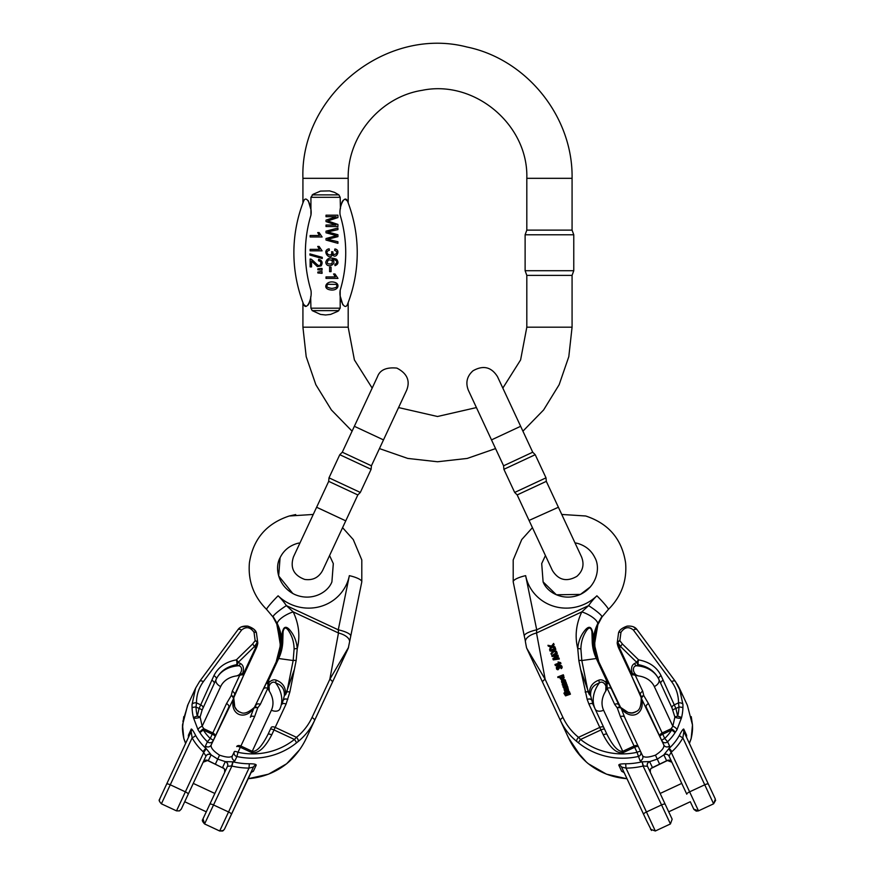 <?xml version="1.0" encoding="UTF-8"?>
<svg xmlns="http://www.w3.org/2000/svg" width="875" height="875" viewBox="0 0 875 875"><rect width="100%" height="100%" fill="white"/><g stroke="black" fill="none" stroke-linecap="round" stroke-linejoin="round"><path stroke-width="1.31" d="M203.033 818.792L204.575 823.944L231.908 766.052A75.031 72.472 24.9 0 0 249.003 768.097L253.433 767.058L228.539 820.466L253.433 767.058A3.577 3.456 24.9 0 1 256.222 765.111C256.102 764.214 253.794 763.766 249.32 763.788L249.003 768.097L228.55 811.967L213.434 804.923A3.577 0.93 25 0 0 209.814 804.256L202.858 819.164M159.862 798.667L159.348 800.286M188.037 704.43L182.897 721.361M206.642 789.633L193.266 783.398L184.702 801.741L203.197 762.092A3.577 3.456 24.9 0 1 208.381 760.747L223.409 768.217C224.372 768.184 224.788 769.595 224.645 772.45C224.798 769.716 224.394 768.305 223.409 768.217L223.081 768.042M199.664 681.373L237.77 629.912A3.577 2.089 36.5 0 1 237.836 629.814L199.587 681.461A3.577 2.089 36.5 0 0 199.522 681.559L195.617 688.144L192.03 704.561L192.084 707.897A50.017 48.311 24.9 0 0 193.473 717.773L198.067 729.914A3.577 1.466 -32.5 0 1 202.158 726.25L200.102 717.03L202.07 710.172L216.245 679.142C220.139 671.333 226.953 666.498 236.688 664.661L238.634 665.755C243.873 666.531 241.445 675.03 236.698 675.894L242.55 674.658L243.491 675.675L256.091 648.637A22.63 21.853 -155 0 0 257.064 646.177M348.261 648.244A3.577 3.456 25 0 1 348.228 648.309L348.239 648.298A3.577 3.456 -155.1 0 1 348.228 648.298L306.469 737.887C302.105 747.184 296.133 755.256 288.553 762.114L286.694 763.689A3.577 0.831 -128.6 0 1 286.639 763.766L299.436 749.93M234.062 696.172L234.434 695.1M280.252 642.261L280.131 646.417C280.831 638.586 279.792 631.083 277.014 623.919L273.066 616.448A14.295 1.947 145.8 0 0 273.022 617.006L273.022 617.006A14.295 1.947 -34.2 0 0 273.033 617.028M277.014 623.919L280.219 644.273M195.617 688.144L187.6 705.37L182.514 724.905M182.536 724.97L182.47 728.569A50.017 48.311 24.9 0 0 183.848 738.456A3.577 0.733 -13.9 0 0 183.838 738.587A3.577 0.733 166.1 0 1 183.827 738.577A3.577 0.733 166.1 0 1 183.827 738.522M190.258 731.227A3.577 0.919 17.9 0 0 191.231 731.358M276.15 662.003L280.109 646.494A3.577 0.864 -176.3 0 1 280.109 646.494A3.577 0.864 -176.3 0 1 280.109 646.461M224.897 771.673A3.577 3.489 25 0 1 224.7 772.319M234.391 695.209L256.091 648.637A22.63 21.853 24.9 0 0 256.102 648.627A22.63 21.853 24.9 0 0 257.775 643.256A3.577 0.897 9.7 0 0 257.797 643.202A3.577 3.577 0 0 0 257.808 643.103L256.441 632.877A3.577 1.586 -22.5 0 0 256.441 632.866A3.577 1.586 157.5 0 0 254.034 632.33L255.161 640.686A3.577 2.111 29.8 0 1 257.206 642.567A21.788 21.044 -155.1 0 1 255.588 647.752L254.352 646.636L257.206 642.567A3.577 0.897 -170.3 0 1 257.786 643.202A3.577 3.577 0 0 0 257.808 643.103L256.441 632.877L253.969 629.267L247.877 626.139L241.467 626.894M703.478 773.642L711.736 791.372L703.478 773.642M651.886 768.064L659.673 764.258L657.278 759.117L663.884 754.884L666.63 760.747L652.466 767.572A3.577 3.456 155 0 0 650.322 772.362L660.155 793.461L668.358 789.633M662.189 663.622L675.478 681.559L683.375 696.73M581.098 756.798L568.531 737.887L526.728 648.222L545.18 679.35A3.577 1.761 155 0 0 542.697 682.456M548.034 693.93L527.275 649.381A3.577 3.456 155.1 0 1 527.264 649.381L568.531 737.887C572.884 747.163 578.845 755.245 586.436 762.125L586.447 762.114C578.878 755.256 572.906 747.184 568.542 737.887M597.986 623.919L594.748 642.917L594.869 646.417C594.169 638.586 595.208 631.083 597.986 623.919L601.934 616.448L597.8 623.514C594.65 629.88 593.163 636.42 593.337 643.125A46.441 44.866 -25 0 0 597.319 658.711L620.506 707.241M525.47 642.108A14.295 6.891 169.4 0 1 525.459 642.02L525.459 642.02A14.295 6.891 -10.6 0 1 536.517 632.997L545.18 679.35L563.008 717.566A3.577 1.761 155 0 0 560.514 720.672C564.342 728.809 569.8 735.777 576.877 741.573L578.67 743.017A3.577 0.831 128.6 0 1 580.573 739.463A67.878 65.57 -25 0 0 637.022 752.314L634.67 747.272L623.339 752.555C616.831 753.955 610.138 748.07 603.28 734.88L600.972 729.947L580.573 739.463L578.517 737.33A3.577 1.63 129 0 0 576.877 741.573M524.289 636.07A14.295 3.609 168.4 0 1 524.278 636.027A14.295 3.609 -11.6 0 1 536.714 629.814L536.517 632.997L581.809 611.888L588.602 605.631A60.736 58.669 155 0 1 596.892 595.798A42.875 41.409 155 0 1 554.619 606.517A42.875 41.409 155 0 1 525.645 575.663A14.295 3.609 168.4 0 0 513.209 581.886L513.198 559.956L521.719 539.591L532.427 527.658L521.719 539.591L513.198 559.956L513.209 581.886A14.295 3.609 168.4 0 0 513.209 581.919M675.478 681.559A3.577 2.089 -36.5 0 0 675.413 681.461A3.577 2.089 -36.5 0 0 675.336 681.373L637.23 629.912A3.577 2.089 143.5 0 0 637.164 629.814A3.577 2.089 143.5 0 0 633.391 630.033C628.786 626.303 624.641 627.069 620.966 632.33L619.839 640.686A3.577 2.111 150.2 0 0 617.794 642.567A21.788 21.044 -25 0 0 619.413 647.752L620.648 646.636L617.794 642.567A3.577 0.897 -9.7 0 0 617.203 643.202A3.577 0.897 -9.7 0 0 617.225 643.256A22.63 21.853 155 0 0 618.909 648.637A3.577 0.93 -25 0 1 619.413 647.752L631.597 673.892L632.352 673.422L638.302 675.894L632.439 674.658L631.509 675.675L618.909 648.637L617.203 643.202A3.577 3.577 0 0 1 617.192 643.103L618.559 632.877C619.227 630.175 622.081 627.922 627.123 626.139C631.98 625.756 635.327 626.992 637.164 629.814L675.413 681.461A3.577 2.089 143.5 0 0 671.639 681.669L633.391 630.033M620.878 707.58A3.577 1.739 -40.9 0 1 620.955 707.656A3.577 1.739 139.1 0 1 621.184 708.302L624.619 717.259L642.611 755.825C644.284 757.761 648.561 757.531 655.43 755.158C661.566 751.177 664.366 747.786 663.841 745.008L641.561 698.797C645.4 714.361 630.623 721.252 621.184 708.302A3.577 2.275 165.9 0 0 617.28 707.919L614.666 704.364L607.195 688.352L605.73 691.086C608.114 686.886 603.17 679.569 599.211 683.08C593.086 685.038 590.231 689.259 590.647 695.756L592.911 704.2L606.9 734.212C612.981 746.222 618.264 751.931 622.759 751.308L634.091 746.025L620.408 716.68L617.28 707.919A3.577 2.188 132.5 0 1 620.659 707.35A3.577 2.188 -47.5 0 0 620.583 707.295M620.78 707.47A3.577 2.188 -47.5 0 0 620.67 707.361L618.877 704.933A3.577 2.297 155 0 0 614.666 704.364M588.47 763.809A3.577 0.831 -51.4 0 1 588.383 763.766A3.577 0.831 128.6 0 1 588.372 763.766A3.577 0.831 128.6 0 1 588.328 763.722L586.447 762.125L588.372 763.766A3.577 0.831 -51.4 0 1 588.317 763.689A71.455 69.016 155 0 0 626.992 778.684M667.297 760.594L666.63 760.747A3.577 3.456 155 0 1 671.803 762.092M660.155 793.461L650.3 772.319L660.155 793.461L681.745 783.398L671.858 762.212A3.577 3.5 155.1 0 0 671.388 761.469M532.722 452.211L503.584 465.795L491.498 439.895L520.647 426.3L532.722 452.211L535.216 454.694L503.891 469.306L514.675 492.439L546 477.837L535.216 454.694M596.892 595.798A14.295 1.236 46.1 0 1 608.355 609.459C621.327 596.466 627.08 580.956 625.603 562.92C621.972 539.23 608.683 523.589 585.714 515.998L561.75 514.445L558.392 507.248L581.536 556.905C584.489 564.463 582.936 570.948 576.877 576.352C566.661 582.148 558.502 580.202 552.398 570.489L517.169 494.933L546.306 481.348L558.392 507.248L529.058 520.439M546.306 481.348L546 477.837M715.652 800.286L713.606 803.819L698.491 810.863L689.62 791.842L704.736 784.798L713.606 803.819L715.334 799.072L703.325 773.325L711.736 791.361M565.097 693.547L564.769 692.398L564.769 694.422M565.731 694.017L566.038 694.597M564.867 693.055L565.589 694.728L566.42 694.455C564.9 692.913 565.48 691.819 568.17 691.162L569.669 692.059L569.68 693.777M570.423 694.181L569.964 693.077L570.423 694.181L565.545 695.877L564.145 693.656M555.833 649.381L555.362 648.233L555.833 649.381L553.711 650.212M557.014 652.641L556.456 651.23L557.014 652.641M556.784 652.148L553.755 650.967L551.272 654.402L553.984 651.459L556.577 652.477M551.272 654.402L550.987 653.592L553.12 650.716L551.994 650.278L550.058 651.033L552.88 651.033M563.161 683.178L562.822 682.052L563.161 683.178L561.794 682.5C560.952 679.361 562.111 678.519 565.261 679.962L565.37 680.192M565.436 680.312L563.566 682.456L565.37 681.833L565.502 680.466M561.969 681.877L562.833 680.291M566.333 682.948L565.873 681.822L566.333 682.948L564.473 684.25M567.098 685.048L566.639 683.911L567.098 685.048L565.239 686.284M567.864 687.138L567.394 686.011L567.864 687.138L563.402 687.619L562.931 686.47L565.819 684.589L562.45 685.136L564.714 685.311M592.911 704.2A3.577 1.761 155 0 0 588.93 704.112L587.18 699.388A3.577 1.75 164.5 0 1 591.303 699.858A3.577 2.242 -14.1 0 0 590.844 699.278A3.577 1.761 160.9 0 0 587.18 699.388L580.595 669.342L589.444 694.783C588.995 687.652 592.058 682.806 598.609 680.247C600.884 679.252 603.378 680.028 606.091 682.544L606.473 678.333L607.567 680.695A3.577 0.93 155 0 0 606.561 680.509L596.312 658.525L581.82 660.527L588.109 691.939L589.444 694.783A3.577 2.023 175.6 0 1 590.647 695.756M564.222 690.036L564.791 690.9M566.65 688.078L566.541 687.433L567.941 687.794L568.356 689.861L564.834 691.709L564.014 688.647L565.808 688.078L567.098 689.85L567.744 689.423L567.328 688.144L566.88 688.581L567.952 689.172M567.941 687.794L568.586 690.364L564.834 691.709M560.733 662.987L555.177 665.142L555.417 665.645L560.962 663.491L560.591 662.605L560.962 663.491M555.177 665.142L554.958 664.541L559.278 662.867L558.031 661.981L559.519 663.359M557.32 653.461L556.839 652.302L557.32 653.461L553.984 655.583M558.359 656.348L557.834 655.025L558.359 656.348L555.198 658.481M559.333 659.017L558.862 657.847L559.333 659.017L553.328 659.903L552.847 658.711L556.719 656.097M556.577 655.802L552.027 656.469L556.303 656.37M550.802 647.052L548.253 646.089L550.823 647.019M550.605 646.559L549.587 649.753L551.884 646.822L555.078 647.456L554.816 646.723L552.344 646.209L553.908 644.23L553.623 643.442L554.137 644.722L552.573 646.702M554.816 646.723L555.319 647.948L552.114 647.314L549.587 649.753M560.7 667.581L560.897 665.952L558.797 666.094L559.967 667.002L557.681 669.331L556.795 669.047C555.603 666.903 556.938 665.634 560.82 665.219L561.903 666.214L561.859 667.319L560.973 668.172L560.7 667.581L561.214 668.664L562.1 667.811L562.002 666.433M559.027 666.586L561.488 666.914M556.467 668.708L557.911 669.823L560.12 667.33M563.763 675.872L563.314 674.767L563.653 675.905M563.533 675.369L562.887 675.62L564.2 677.731L562.833 679.033M563.566 675.839L563.97 677.228L561.247 678.836L560.284 678.562L560.525 679.066L559.945 677.786L560.525 679.066L562.362 679.208M559.716 677.294L560.284 678.562L559.978 676.747L557.922 677.545L559.683 677.447M655.43 755.158L657.278 759.117L649.688 761.633A3.577 3.456 155 0 0 647.544 766.413L665.186 804.256A3.577 0.93 155 0 0 661.555 804.923L670.425 823.944L672.153 819.197L665.186 804.256M713.606 803.819L698.491 810.863L696.248 811.125L693.886 809.408L690.298 801.741L668.708 811.814L672.153 819.197M670.425 823.944L655.32 830.998L646.45 811.967A3.577 0.93 155 0 0 643.606 814.319L627.025 778.783L606.473 774.167L588.361 763.766L606.473 774.167L627.036 778.783L646.461 820.466A3.577 0.93 155 0 1 646.461 820.466L651.481 830.473M643.606 814.319L621.567 767.058L625.997 768.108L646.45 811.967L661.555 804.923L643.092 766.052A75.031 72.472 155 0 1 625.997 768.108L625.669 763.788A71.455 69.016 -25 0 0 641.955 761.841L640.052 760.725L637.022 752.314A3.577 0.93 155 0 1 640.653 751.636L642.611 755.825A3.577 3.456 155 0 1 640.052 760.725M715.334 799.072L683.856 731.577L682.861 737.877A53.594 51.767 155 0 1 671.967 751.603L671.169 752.259L689.62 791.842A3.577 0.93 155 0 0 686.777 794.194L669.003 756.066A3.577 3.38 -25 0 0 663.939 754.72L669.2 748.256A50.017 48.311 -25 0 0 679.35 735.448C681.559 731.128 683.014 728.995 683.725 729.039L686.591 735.186L686.547 737.253M633.533 626.894L637.164 629.814L675.402 681.461A3.577 2.089 143.5 0 1 675.467 681.559L679.328 688.034L687.378 705.316L692.475 724.97L692.541 728.569A50.017 48.311 155 0 1 691.152 738.445L689.358 743.378M679.35 688.1L682.959 704.561L682.905 707.897A3.577 0.831 -178 0 0 678.967 707.033L678.519 702.866C678.486 694.991 676.189 687.925 671.639 681.669M682.905 707.897A50.017 48.311 155 0 1 681.516 717.784L676.922 729.925L675.084 732.638A3.577 1.345 -143.9 0 0 671.125 728.766L672.831 726.25L674.887 717.03L671.923 707.755L658.755 679.142C654.861 671.333 648.047 666.498 638.312 664.661L636.355 665.755C631.127 666.531 633.544 675.03 638.302 675.894A27.989 21.438 -25 0 1 654.325 686.558L672.831 726.25A3.577 1.466 -147.5 0 1 676.922 729.925M635.6 674.417A3.577 1.575 100.8 0 1 635.261 675.27L642.731 691.283L643.77 695.57L648.473 703.598L662.156 732.944L671.125 728.766L671.705 730.002L662.736 734.191L664.737 738.467A46.441 44.866 -25 0 0 671.705 730.002L675.084 732.638A50.017 48.311 155 0 1 667.581 741.748L669.528 745.938L669.2 748.256L671.967 751.603M625.669 763.788C621.195 763.777 618.898 764.214 618.778 765.111L621.644 771.258L623.962 772.494M652.411 767.659A3.577 3.489 -25 0 0 650.355 772.45C650.212 769.595 650.628 768.184 651.591 768.217L652.466 767.572L649.578 761.589A3.577 3.402 -25 0 0 647.489 766.303L643.398 765.975L642.141 761.808L649.578 761.589M641.419 696.927L618.909 648.637M641.178 697.594L631.509 675.675L631.597 673.892A3.577 2.45 35.6 0 1 631.969 674.691M598.85 662.003L594.891 646.494A3.577 0.864 176.3 0 0 594.869 646.417A46.441 44.866 -25 0 0 598.85 662.003L608.005 681.625M610.75 687.509L619.839 707M659.892 736.531A3.577 0.93 155 0 1 662.736 734.191L662.156 732.944A3.577 2.297 155 0 0 659.892 736.531L661.883 740.808A3.577 0.93 155 0 1 664.737 738.467L667.581 741.748A3.577 3.456 155 0 1 661.883 740.808L646.209 707.186A3.577 2.297 155 0 1 648.473 703.598M669.528 757.203L669.003 756.066L671.169 752.259L668.752 748.694M525.405 641.255L524.344 636.234A14.295 3.609 -11.6 0 1 524.278 636.038L513.209 581.875L524.278 636.038M561.75 514.456L585.714 515.987C608.683 523.578 621.972 539.23 625.603 562.92C627.08 580.956 621.327 596.466 608.355 609.459L601.978 617.006A14.295 1.947 34.2 0 0 601.934 616.448A14.295 1.947 -145.8 0 0 588.602 605.631L536.714 629.814L525.645 575.663M692.475 724.97L691.173 738.577A3.577 0.733 -166.1 0 0 691.152 738.445A3.577 2.308 19.9 0 1 691.064 738.927L691.064 738.927A3.577 3.577 0 0 0 691.173 738.577M659.673 764.258L667.439 760.528L671.869 762.212A3.577 3.5 -25 0 0 666.75 760.758M663.939 754.72L663.884 754.884A3.577 3.456 155 0 1 669.069 756.23M643.092 766.052L642.141 761.808M563.008 717.566C566.628 725.266 571.802 731.85 578.517 737.33L599.791 727.409L600.972 729.947A3.577 0.93 155 0 1 604.603 729.28L603.772 727.497A3.577 1.761 155 0 0 599.791 727.409L588.93 704.112M580.902 649.053L581.82 660.527A3.577 1.728 -11.3 0 0 578.845 660.614L577.752 648.637C578.331 641.244 580.956 634.856 585.638 629.497C593.053 621.72 593.447 636.814 593.337 643.125A3.577 0.864 -3.7 0 0 592.255 642.655L591.916 631.695C590.909 627.167 589.05 626.883 586.348 630.842C582.805 636.289 580.989 642.359 580.902 649.053A3.577 1.63 0.8 0 0 577.752 648.637C574.7 636.3 576.045 624.05 581.809 611.888A14.295 4.823 -154.1 0 1 597.8 623.514M632.439 674.658A3.577 2.8 78.5 0 0 632.352 673.422C630.798 668.5 631.542 665.186 634.572 663.48L636.792 662.408L620.648 646.636A3.577 2.023 -45.7 0 1 622.486 644.098L638.63 659.881A3.577 1.367 99.4 0 0 638.312 664.661A3.577 2.789 -111.6 0 1 636.792 662.408A3.577 2.023 -45.7 0 1 638.63 659.881C649.337 661.872 656.83 667.155 661.095 675.719L675.905 708.455A3.577 0.919 162.1 0 0 672.919 710.172M525.569 642.469A14.295 6.891 -10.6 0 1 525.459 642.02L526.455 647.369L525.459 642.02M617.192 643.081A3.577 2.056 -8 0 1 619.839 640.686L622.486 644.098M618.505 633.194A3.577 1.586 22.5 0 1 618.559 632.866A3.577 1.586 22.5 0 1 620.966 632.33M682.959 704.561A3.577 1.98 -179.8 0 0 678.519 702.866L674.406 704.791A3.577 2.111 156 0 0 671.923 707.755M634.572 663.48A3.577 2.756 60.4 0 0 636.355 665.755A35.131 26.917 155 0 1 658.864 679.383A7.142 4.594 -25 0 1 654.325 686.558M663.206 680.236A3.577 2.111 155 0 0 660.855 683.659M677.677 716.209A3.577 0.886 172.8 0 0 674.887 717.03A3.577 1.039 -170.8 0 0 678.475 718.145A3.577 1.039 -170.8 0 0 681.516 717.784A3.577 0.733 13.9 0 0 677.677 716.209A46.441 44.866 -25 0 0 678.967 707.033L675.905 708.455L677.677 716.209M606.9 734.212A3.577 0.93 155 0 0 603.28 734.88M623.339 752.555L603.597 710.216A27.989 21.438 -25 0 1 605.73 691.086L606.091 682.544A3.577 2.297 4.6 0 0 606.977 682.927L606.561 680.509M603.597 710.216A7.142 4.594 -25 0 1 595.186 709.067A35.131 26.917 155 0 1 599.211 683.08A3.577 2.756 -110.4 0 0 598.609 680.247M606.473 678.333L611.406 688.92A3.577 2.297 155 0 0 607.195 688.352L606.977 682.927A3.577 1.619 155 0 1 608.88 683.484L609.098 683.955A3.577 1.28 155 0 0 607.009 683.703A3.577 2.002 -168.7 0 1 606.255 683.397M635.622 711.966L631.969 712.939L628.228 712.502L620.955 707.656A3.577 3.577 0 0 0 620.67 707.361A3.577 2.188 132.5 0 1 620.823 707.547A3.577 1.739 139.1 0 1 620.955 707.656A3.577 3.577 0 0 0 620.67 707.361L618.997 705.173M642.731 691.283A3.577 2.297 155 0 0 640.467 694.87L641.167 697.802A3.577 2.188 177.5 0 1 643.77 695.57A3.577 2.275 144.1 0 0 641.561 698.797A3.577 1.739 170.9 0 1 641.211 698.206A3.577 1.739 170.9 0 1 641.2 698.042A3.577 2.188 177.5 0 1 641.167 697.802A3.577 3.577 0 0 0 641.211 698.217C641.211 712.589 635.939 710.85 634.463 712.458C630.875 714.12 626.369 712.513 620.955 707.656M624.619 717.259A3.577 2.297 155 0 0 620.408 716.68M638.302 746.605A3.577 2.297 155 0 0 634.091 746.025L634.67 747.272A3.577 0.93 155 0 1 638.302 746.605M691.064 738.927L689.402 743.455L708.367 784.12A3.577 0.93 155 0 0 704.736 784.798L682.861 737.877A3.577 0.558 29.1 0 1 679.35 735.448M562.45 685.136L562.209 684.469L565.873 681.822M566.103 682.445L564.112 684.305M563.948 683.955L566.639 683.911M566.869 684.556L564.67 686.011L567.394 686.011M564.67 686.011L563.981 686.448L564.834 686.328M567.623 686.645L563.172 687.127M565.895 689.216L565.305 688.581L564.692 689.533L566.256 690.178L565.895 689.216L566.705 690.594M565.578 688.745L566.125 689.708M565.305 688.581L565.819 689.237M564.659 688.942L565.534 689.084M564.933 690.025L564.889 689.434M558.031 661.981L560.591 662.605M552.027 656.469L551.753 655.714L556.839 652.302M557.091 652.969L552.661 655.78L557.834 655.025M558.13 655.845L555.789 658.098M555.559 657.606L553.744 658.744L558.862 657.847M559.103 658.525L553.098 659.411M553.623 643.442L551.589 646.045L547.969 645.291L548.253 646.089M557.178 666.881L557.473 668.631L559.234 667.953L559.278 667.089L558.698 666.477L557.178 666.881L559.519 667.592M557.123 668.544L557.408 667.384M557.036 669.539L556.566 668.981M563.227 679.558L563.97 681.614L564.638 680.203L563.227 679.558L564.867 680.706M564.014 681.592L563.456 680.05M563.566 682.456L562.592 679.798L561.739 681.384L562.822 682.052M562.931 682.686L561.794 682.5L562.034 683.003M550.058 651.033L549.817 650.377L555.362 648.233M555.603 648.889L552.934 649.917L556.456 651.23M560.973 678.169L560.372 677.633L560.973 678.169L563.303 676.528L562.68 676.025L560.448 677.797M560.612 678.136L562.909 676.528L563.533 677.031M557.922 677.545L557.703 676.944L563.314 674.767M566.3 692.683L566.781 694.006L568.936 693.164L569.056 692.355L568.466 691.852L566.3 692.683L569.286 692.858M566.431 693.973L566.541 693.175M570.183 693.678L565.316 695.384L563.905 693.164L564.769 692.398M564.638 694.203L565.589 694.728M566.42 694.455L565.83 694.302M569.111 691.381L569.45 693.273L569.964 693.077M231.044 815.073L236.436 803.523L231.044 815.073M233.253 810.327L227.872 821.877L233.253 810.327M214.845 793.461L193.255 783.398L203.142 762.212A3.577 3.5 -155.1 0 1 208.25 760.758L211.105 754.884L217.711 759.117L225.302 761.622L222.534 767.583A3.577 3.456 24.9 0 1 224.766 772.166M191.264 729.039A3.577 3.456 24.9 0 1 191.144 731.566L166.633 784.12L191.144 731.577L192.139 737.877A3.577 0.558 150.9 0 0 195.639 735.448C193.441 731.128 191.975 728.995 191.264 729.039L188.409 735.197L188.453 737.253M198.067 729.914L199.905 732.638A50.017 48.311 24.9 0 0 207.408 741.748L205.461 745.938L205.8 748.256A50.017 48.311 -155.1 0 1 195.639 735.448M182.47 728.569A3.577 0.831 178 0 0 182.448 728.667L183.838 738.587A3.577 3.577 0 0 0 183.947 738.938L183.947 738.938A3.577 2.308 160.1 0 1 183.848 738.456L185.642 743.367M256.222 765.111L253.356 771.258L251.038 772.494M350.656 636.234A14.295 3.609 -168.4 0 0 350.722 636.027A14.295 3.609 -168.4 0 0 338.275 629.814L338.483 632.997L329.809 679.339A3.577 1.761 25 0 1 332.303 682.445L348.545 647.369L329.809 679.339L311.992 717.555C308.361 725.255 303.188 731.839 296.472 737.319L294.416 739.452A3.577 0.831 51.4 0 1 296.319 743.006L298.113 741.562C305.2 735.766 310.647 728.798 314.475 720.661L306.469 737.887M249.32 763.788A71.455 69.016 -155.1 0 1 233.045 761.841L234.948 760.725L236.895 756.536A71.455 69.016 24.9 0 0 296.319 743.006M231.908 766.052L233.045 761.841L225.302 761.622A3.577 3.456 24.9 0 1 227.467 766.391M234.948 760.725A3.577 3.456 24.9 0 1 232.389 755.825L234.336 751.636A3.577 0.93 25 0 1 237.967 752.303L240.319 747.272L251.65 752.555C258.158 753.955 264.852 748.059 271.709 734.88L274.017 729.947L294.416 739.452A67.878 65.57 -155.1 0 1 237.967 752.303L236.895 756.536A3.577 3.456 24.9 0 1 234.336 751.636L232.389 755.825C230.716 757.75 226.439 757.531 219.559 755.158C213.423 751.166 210.623 747.786 211.148 744.997L233.439 698.797C229.589 714.361 244.377 721.252 253.816 708.291L250.37 717.248A3.577 2.297 25 0 1 254.581 716.68L257.709 707.919L260.323 704.364L267.794 688.352L269.27 691.086C266.886 686.886 271.83 679.569 275.789 683.069C281.903 685.027 284.758 689.259 284.353 695.745L282.078 704.2A3.577 1.761 25 0 1 286.07 704.102L289.855 692.027L294.394 669.331L285.556 694.772C285.994 687.652 282.942 682.806 276.391 680.247C274.105 679.252 271.611 680.017 268.909 682.544L268.527 678.333L267.433 680.695A3.577 0.93 25 0 1 268.439 680.509L278.688 658.525L293.169 660.516L286.88 691.939L285.556 694.772A3.577 2.023 4.4 0 0 284.353 695.745M277.2 623.514A14.295 4.823 -25.9 0 1 293.191 611.877L286.398 605.62A14.295 1.947 -34.2 0 0 273.066 616.448L277.2 623.514C280.35 629.88 281.838 636.42 281.662 643.125A46.441 44.866 -155.1 0 1 277.703 658.667A46.441 44.866 -155.1 0 1 277.681 658.711L268.527 678.333L277.703 658.667M268.527 678.333L254.494 707.23M233.811 697.594L243.491 675.675L242.648 673.411L236.698 675.894A27.989 21.438 -155 0 0 220.664 686.558L202.158 726.25L203.864 728.755A3.577 1.345 -36.1 0 0 199.905 732.638L203.284 730.002L212.253 734.18L210.252 738.467A46.441 44.866 -155.1 0 1 203.284 730.002L203.864 728.755L212.833 732.944A3.577 2.297 25 0 1 215.097 736.531L228.791 707.186A3.577 2.297 25 0 0 226.516 703.598L212.253 734.18A3.577 0.93 25 0 1 215.097 736.531L211.148 744.997A3.577 3.456 -155.1 0 1 205.461 745.938M282.745 642.655L283.084 631.695C284.091 627.156 285.95 626.872 288.652 630.842C292.195 636.278 294.011 642.348 294.098 649.053L293.169 660.516A3.577 1.728 -168.7 0 1 296.144 660.614L297.248 648.627C296.669 641.233 294.044 634.856 289.363 629.486C281.936 621.72 281.553 636.803 281.662 643.125A3.577 0.864 -176.3 0 1 282.745 642.655A47.283 45.675 24.9 0 1 278.688 658.525A3.577 0.93 -155 0 0 277.681 658.711M298.113 741.562A3.577 1.63 51 0 0 296.472 737.319L275.198 727.409A3.577 1.761 25 0 0 271.217 727.497L268.089 734.202C262.008 746.222 256.725 751.92 252.23 751.308L240.898 746.025L254.581 716.68M192.084 707.897A3.577 0.831 -2 0 1 196.022 707.022L196.47 702.866C196.503 694.991 198.8 687.925 203.35 681.669L241.598 630.033C246.214 626.303 250.359 627.069 254.034 632.33M242.55 674.658A3.577 2.8 101.5 0 1 242.648 673.411C244.202 668.5 243.458 665.186 240.417 663.48L238.208 662.408L254.352 646.636A3.577 2.023 -134.3 0 0 252.514 644.098L236.359 659.87A3.577 1.367 80.6 0 1 236.688 664.661A3.577 2.789 -68.4 0 0 238.208 662.408A3.577 2.023 -134.3 0 0 236.359 659.87C225.652 661.872 218.159 667.155 213.894 675.719L199.084 708.455A3.577 0.919 17.9 0 1 202.07 710.172M348.272 648.222L349.541 642.02A14.295 6.891 -169.4 0 0 338.483 632.997L293.191 611.877C298.944 624.039 300.3 636.289 297.248 648.627A3.577 1.63 179.2 0 0 294.098 649.053M295.717 514.566L289.286 515.987C266.317 523.589 253.028 539.23 249.397 562.92C247.92 580.956 253.673 596.466 266.645 609.459L273.022 617.006L276.773 624.028L273.022 617.006L266.645 609.459A14.295 1.236 -46.1 0 1 278.108 595.798A42.875 41.409 24.9 0 0 320.381 606.517A42.875 41.409 24.9 0 0 349.355 575.663L338.275 629.814L286.398 605.62A60.736 58.669 24.9 0 0 278.108 595.798M326.966 693.93L347.736 649.381A3.577 3.456 -155.1 0 1 347.725 649.381M311.992 717.555A3.577 1.761 25 0 1 314.475 720.661L332.303 682.445M257.808 643.081A3.577 2.056 -172 0 0 255.161 640.686L252.514 644.098M256.441 632.877C255.784 630.164 252.908 627.922 247.822 626.128C242.987 625.778 239.662 627.003 237.836 629.814A3.577 2.089 36.5 0 1 241.598 630.033M195.65 688.078L199.587 681.461A3.577 2.089 36.5 0 1 203.35 681.669M192.03 704.561A3.577 1.98 -0.2 0 1 196.47 702.866L200.583 704.78A3.577 2.111 24 0 1 203.066 707.755M240.417 663.48A3.577 2.756 119.5 0 1 238.634 665.755A35.131 26.917 25 0 0 216.136 679.372L214.134 683.659A3.577 2.111 25 0 0 211.794 680.236M197.312 716.209A3.577 0.886 7.2 0 1 200.102 717.03A3.577 1.039 -9.2 0 1 196.514 718.145A3.577 1.039 -9.2 0 1 193.473 717.773A3.577 0.733 166.1 0 1 197.312 716.209A46.441 44.866 -155.1 0 1 196.022 707.022L199.084 708.455L197.312 716.209M271.217 727.497L268.089 734.202A3.577 0.93 25 0 1 271.709 734.88M279.945 708.783A35.131 26.917 25 0 0 275.789 683.069A3.577 2.756 -69.6 0 1 276.391 680.247M251.65 752.555L271.403 710.216A27.989 21.438 -155 0 0 269.27 691.086L268.909 682.544A3.577 2.297 175.4 0 1 268.023 682.927L268.439 680.509M284.145 699.278A3.577 2.242 -165.9 0 0 283.686 699.847A3.577 1.75 15.5 0 1 287.809 699.377A3.577 1.761 19.1 0 0 284.145 699.278M268.745 683.397A3.577 2.002 -11.3 0 1 267.991 683.703L268.023 682.927A3.577 1.619 25 0 0 266.12 683.484L265.902 683.955A3.577 1.28 25 0 1 267.991 683.703L267.794 688.352A3.577 2.297 25 0 0 263.594 688.92L265.902 683.955M206.248 748.694L205.8 748.256L203.022 751.603L205.997 756.066A3.577 3.38 -155 0 1 211.061 754.72L206.248 748.694L203.831 752.259L185.369 791.842L170.264 784.798L192.139 737.877A53.594 51.767 24.9 0 0 203.022 751.603M181.267 809.123L205.92 756.23A3.577 3.456 24.9 0 1 211.105 754.884L211.061 754.72M239.4 674.417A3.577 1.575 79.2 0 0 239.739 675.259L232.258 691.283L231.219 695.57A3.577 2.275 35.9 0 1 233.439 698.797A3.577 1.739 9 0 0 233.778 698.206A3.577 1.739 9 0 0 233.789 698.042A3.577 2.188 2.5 0 0 233.822 697.802L234.522 694.881M260.323 704.364A3.577 2.297 25 0 0 256.123 704.933L254.33 707.361A3.577 2.188 47.5 0 0 254.166 707.536A3.577 1.739 40.9 0 0 254.045 707.656A3.577 1.739 40.9 0 0 253.816 708.291A3.577 2.275 14.1 0 1 257.709 707.919A3.577 2.188 47.5 0 0 254.341 707.35M232.258 691.283A3.577 2.297 25 0 1 234.533 694.87L234.522 694.892M226.516 703.598L231.219 695.57A3.577 2.188 2.5 0 1 233.822 697.791L234.533 694.87M236.688 746.594A3.577 2.297 25 0 1 240.898 746.025L240.319 747.272A3.577 0.93 25 0 0 236.688 746.594M243.02 674.691A3.577 2.45 144.4 0 1 243.392 673.892L255.588 647.752A3.577 0.93 -155 0 1 256.091 648.637L257.797 643.202A3.577 0.897 -170.3 0 1 257.775 643.256M225.411 761.589A3.577 3.402 -155 0 1 227.5 766.303L231.602 765.975L232.859 761.808M227.5 766.303L209.814 804.256L227.5 766.303M191.625 696.73L187.622 705.316L182.536 724.905M183.75 716.68L182.438 728.667A3.577 0.831 178 0 0 182.47 728.766M276.172 661.959L280.109 646.494A3.577 0.864 3.7 0 1 280.131 646.417A46.441 44.866 -155.1 0 1 276.38 661.489M208.25 760.758L207.495 760.495M222.589 767.659A3.577 3.489 -155.1 0 1 224.733 772.253M345.067 199.172L347.441 201.009C348.414 203.536 348.414 203.536 347.441 201.009C348.414 203.536 348.414 203.536 347.441 201.009A141.553 141.553 0 0 1 347.441 304.489C348.414 301.973 348.414 301.973 347.441 304.489C348.414 301.973 348.414 301.973 347.441 304.489C344.509 311.347 338.669 298.419 340.178 290.314L340.178 308.186L338.056 311.216L330.608 314.409L325.555 314.978L320.502 314.409L312.222 310.625L310.931 308.186L310.669 296.833M306.031 306.337L303.669 304.489C302.695 301.973 302.695 301.973 303.669 304.489C302.695 301.973 302.695 301.973 303.669 304.489A141.553 141.553 0 0 1 303.669 201.009C302.695 203.536 302.695 203.536 303.669 201.009C302.695 203.536 302.695 203.536 303.669 201.009C306.6 194.152 312.452 207.091 310.931 215.184L310.931 197.312L313.053 194.294L320.502 191.1L329.613 190.892L334.48 192.358L338.887 194.873L340.178 197.312L340.441 208.677M347.441 304.489A141.553 141.553 0 0 0 347.441 201.009C344.509 194.152 338.658 207.123 340.178 215.184A130.036 130.036 0 0 1 340.178 290.314M341.83 202.464L343.098 200.364M308.273 200.692L310.669 208.677M303.669 201.009A141.553 141.553 0 0 0 303.669 304.489A141.553 141.553 0 0 1 303.669 201.009A141.553 141.553 0 0 0 303.669 304.489C306.611 311.347 312.452 298.375 310.931 290.314A130.036 130.036 0 0 1 310.931 215.184M309.323 302.947L308.011 305.134M342.836 304.806L340.441 296.833M549.445 275.384L572.075 275.384L572.075 327.184L526.816 327.184L526.816 275.384L549.445 275.384M526.816 178.325C528.555 124.83 474.534 79.417 422.144 90.333C380.461 96.775 347.364 136.15 348.184 178.325L302.925 178.325C300.07 95.298 386.466 26.086 466.856 46.988C526.914 59.292 573.169 117.02 572.075 178.325L526.816 178.325L526.816 230.125L572.075 230.125L573.77 234.784L525.12 234.784L525.12 270.714L573.77 270.714L573.77 234.784M331.056 267.159L329.591 267.159L329.591 271.655L331.056 271.655L331.056 267.159M329.35 250.294L329.153 248.828C321.07 250.206 330.006 261.57 332.467 254.406C335.584 260.159 341.534 249.9 334.884 248.97L334.622 250.436C340.539 252.47 332.248 257.37 332.938 251.88L331.647 251.716C332.828 258.792 322.405 252.405 329.35 250.294M327.983 284.309L335.913 284.375C338.133 286.42 336.788 287.755 331.887 288.389C326.933 287.777 325.631 286.42 327.983 284.309M335.289 282.548C327.337 279.661 322.405 287.328 328.497 289.461C337.378 292.217 340.867 284.616 335.289 282.548M331.734 263.725C333.091 260.881 331.986 259.645 328.431 260.017C326.222 263.288 327.327 264.523 331.734 263.725M334.895 264.206L335.005 265.661C338.297 264.359 338.822 262.238 336.602 259.284C330.673 256.988 327.075 257.939 325.806 262.15C326.277 269.489 338.33 264.053 332.15 259.459C336.317 259.875 337.652 261.275 336.142 263.659L334.895 264.206M337.925 228.014L326.014 231.175L326.014 232.783L336.481 235.659L326.014 238.536L326.014 240.056L337.925 243.327L337.925 241.741L327.677 239.28L337.925 236.644L337.925 234.741L327.677 231.941L337.925 229.622L337.925 228.014M337.925 215.184L326.014 215.184L326.014 216.705L336.153 216.705L326.014 220.15L326.014 221.572L335.978 225.028L326.014 225.028L326.014 226.548L337.925 226.548L337.925 224.427L327.731 220.948L337.925 217.558L337.925 215.184M326.014 276.916L326.014 278.381L337.969 278.381L334.983 273.984L333.572 273.984L335.333 276.916L326.014 276.916M310.144 249.375L310.144 250.841L322.098 250.841L319.113 246.455L317.702 246.455L319.462 249.375L310.144 249.375M310.144 235.506L310.144 236.972L322.098 236.972L319.113 232.586L317.702 232.586L319.462 235.506L310.144 235.506M322.252 257.348L309.936 253.892L309.936 255.073L322.252 258.519L322.252 257.348M310.144 266.897L311.544 266.897L311.544 261.056L317.384 266.58L321.147 265.88C322.962 262.544 322.131 260.356 318.653 259.295L318.5 260.794C320.841 261.308 321.442 262.62 320.294 264.753C318.97 267.892 315.098 261.898 311.161 259.186L310.144 259.022L310.144 266.897M320.064 271.677L317.833 272.048L317.833 272.956L322.055 273.339L322.055 271.677L320.064 271.677M320.064 268.505L317.833 268.877L317.833 269.773L322.055 270.167L322.055 268.505L320.064 268.505M316.805 506.844L328.694 481.348L329 477.837L360.325 492.45L371.109 469.306L339.784 454.705L329 477.837M345.756 520.844L322.602 570.489C318.697 577.609 312.736 580.584 304.697 579.425C293.694 575.323 289.953 567.82 293.464 556.905L316.608 507.248L345.756 520.844L357.831 494.944L328.694 481.348M383.502 439.895L371.416 465.795L342.278 452.211L354.353 426.3L383.502 439.895L406.645 390.25C410.397 380.811 407.137 373.428 396.878 368.102C386.411 367.073 379.958 369.928 377.508 376.655L354.353 426.3M342.278 452.211L339.784 454.705M278.217 656.655A46.441 44.866 25 0 1 276.314 661.642M231.394 814.319A3.577 0.93 25 0 0 228.55 811.967L219.68 830.998L204.575 823.944L219.68 830.987L223.519 830.473M681.734 783.398L671.858 762.212L681.734 783.398M708.367 784.12L689.402 743.455M640.566 695.089L620.441 651.93A22.63 21.853 -24.9 0 1 620.43 651.919A22.63 21.853 -24.9 0 1 620.32 651.678M633.041 678.967L620.419 651.897M609.098 683.955L618.877 704.933M580.595 669.342L578.845 660.614M640.653 751.636A3.577 3.456 155 0 1 638.094 756.536A71.455 69.016 155 0 1 578.67 743.017M686.47 736.958L686.722 737.712A3.577 3.456 155 0 1 686.591 735.186M683.856 731.577A3.577 3.456 155 0 1 683.725 729.039M621.644 771.258A3.577 3.456 155 0 1 624.433 773.205L623.733 772.22M618.778 765.111A3.577 3.456 155 0 1 621.567 767.058M597.319 658.711A3.577 0.93 -25 0 0 596.312 658.525A47.283 45.675 155 0 1 592.255 642.655M661.095 675.719A3.577 2.111 155 0 0 658.755 679.142M663.841 745.008A3.577 3.456 -25 0 0 669.528 745.938M588.109 691.939A3.577 1.728 168.7 0 0 585.134 692.038M224.438 829.248L251.267 772.22M205.92 756.23L203.197 762.092M166.633 784.12L159.688 799.017C160.442 799.75 157.095 799.039 161.394 803.819L170.264 784.798A3.577 0.93 25 0 0 166.633 784.12L159.688 799.039M219.559 755.158L215.327 764.258L208.972 761.206M248.019 778.695A71.455 69.016 24.9 0 0 286.694 763.689M210.252 738.467L207.408 741.748A3.577 3.456 24.9 0 0 213.106 740.808A3.577 0.93 25 0 0 210.252 738.467M270.386 729.269A3.577 0.93 25 0 1 274.017 729.947L286.07 704.102M294.394 669.331L296.144 660.614M257.786 643.202L254.559 651.93A22.63 21.853 24.9 0 0 254.57 651.919A22.63 21.853 24.9 0 0 254.581 651.897M213.894 675.719A3.577 2.111 25 0 1 216.245 679.142L216.136 679.372A7.142 4.594 -155 0 0 220.664 686.558M271.403 710.216A7.142 4.594 -155 0 0 279.759 709.177M349.541 642.02L361.791 581.875A14.295 3.609 -168.4 0 0 349.355 575.663M188.223 794.183A3.577 0.93 25 0 0 185.369 791.842L176.509 810.863L179.473 810.884L181.256 809.134M188.366 737.527A3.577 3.456 24.9 0 0 188.409 735.197M253.356 771.258A3.577 3.456 24.9 0 0 250.578 773.205M286.88 691.939A3.577 1.728 11.3 0 1 289.855 692.027M310.931 308.186L340.178 308.186M340.178 197.312L310.931 197.312M348.184 302.553L348.184 327.184L302.925 327.184L306.195 356.65L315.842 384.694L331.384 409.948L352.089 431.178M338.887 310.625L312.222 310.625M312.222 194.873L338.887 194.873M206.281 811.814L198.089 807.986M223.398 768.217L215.327 764.258L223.409 768.217M280.087 557.725L278.666 575.936L292.797 593.512M298.911 543.036L297.052 543.495C289.166 545.902 283.511 550.648 280.077 557.758C274.531 567.427 277.703 586.108 294.569 594.409C311.423 601.869 327.906 592.616 331.909 581.864L333.32 563.642L329.569 555.548L333.298 563.587L331.909 581.875M182.514 724.938L183.827 738.577M183.827 738.587A3.577 3.577 0 0 0 183.936 738.927L185.598 743.455M280.252 642.928L280.109 646.494L280.252 642.928L276.773 624.028M239.378 711.966L236.841 710.073L234.762 706.923L233.789 698.206A3.577 3.577 0 0 0 233.833 697.802A3.577 3.577 0 0 1 233.778 698.206C233.209 705.316 235.145 709.942 239.608 712.075C240.264 711.364 243.359 717.041 254.045 707.656A3.577 3.577 0 0 1 254.33 707.361M676.911 807.986L690.298 801.752M576.089 543.036L577.948 543.495C585.834 545.902 591.489 550.648 594.923 557.758M590.505 586.786L580.431 594.409L556.369 594.781L543.091 581.875C547.116 592.648 563.609 601.88 580.453 594.398C597.308 586.086 600.469 567.394 594.912 557.725C591.478 550.638 585.823 545.902 577.948 543.495L574.973 542.828L581.536 556.905M679.317 688.045L677.25 684.184M607.567 680.695L608.88 683.484M586.436 762.125L588.361 763.766M671.858 762.212L667.428 760.528L666.028 761.206M520.647 426.3L497.492 376.655C491.378 366.942 483.219 364.995 473.014 370.781C466.955 376.195 465.402 382.681 468.344 390.239L491.498 439.895M503.584 465.795L503.891 469.306M517.169 494.933L514.675 492.439M545.431 555.548L541.702 563.587L543.102 581.886M601.978 617.006L598.227 624.028M575.619 749.995L586.447 762.125M691.25 716.647L692.497 724.927M594.891 646.494L594.748 642.928M655.32 830.998L650.573 829.27M698.491 810.863L693.744 809.134M526.455 647.369L526.728 648.222M206.281 811.803L184.702 801.741M361.791 581.875L361.802 559.956L353.281 539.591L342.573 527.658M313.25 514.445L289.286 515.998M267.433 680.695L266.12 683.484M161.394 803.819L176.509 810.863M219.68 830.987L222.644 831.02L224.427 829.259M209.814 804.256L202.869 819.153C203.612 819.886 200.277 819.164 204.575 823.944M247.975 778.783L268.538 774.167L286.639 763.766M183.947 738.938L185.609 743.444M203.142 762.212L207.572 760.528L215.327 764.258M241.959 678.967L254.57 651.919M188.278 737.723L188.541 737.133M302.925 178.325L302.925 202.945M348.184 178.325L348.184 202.945M302.925 302.553L302.925 327.184M379.444 448.591L407.739 458.423L437.5 461.759L467.261 458.423L495.556 448.591M522.911 431.178L543.616 409.948L559.158 384.694L568.805 356.661L572.075 327.184M348.184 327.184L354.397 359.92L372.17 388.095M398.573 407.575L437.5 416.5L476.427 407.575M502.83 388.095L520.603 359.92L526.816 327.184M572.075 178.325L572.075 230.125M572.075 275.384L573.77 270.714M526.816 275.384L525.12 270.714M526.816 230.125L525.12 234.784M357.831 494.944L360.325 492.45M371.416 465.795L371.109 469.306"/></g></svg>
